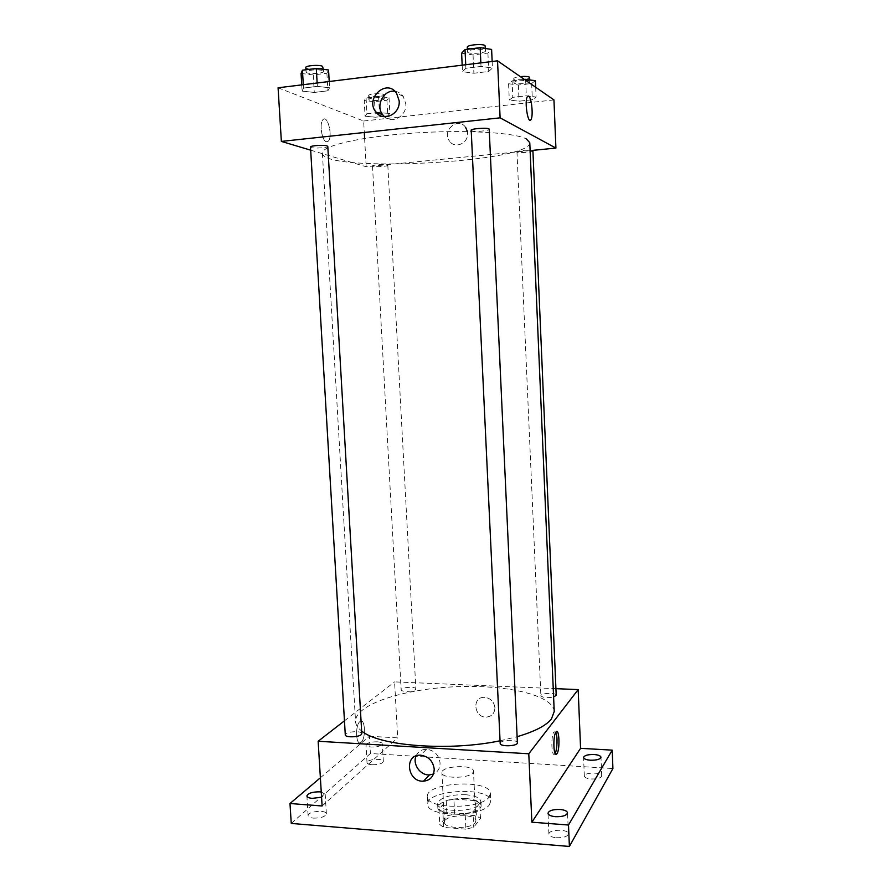 <?xml version="1.0" encoding="UTF-8"?>
<svg xmlns="http://www.w3.org/2000/svg" width="891" height="891" viewBox="0 0 891 891"><rect width="100%" height="100%" fill="white"/><g stroke="black" fill="none" stroke-linecap="round" stroke-linejoin="round"><path stroke-width="0.67" stroke-dasharray="4.46 3.34" d="M472.776 772.853L473.466 771.138C473.8 764.144 440.889 765.815 441.914 772.742C441.312 778.689 468.521 778.812 472.776 772.853M475.248 822.694L475.928 820.789C476.217 813.026 443.417 814.686 444.498 822.382C443.93 828.975 471.038 829.276 475.248 822.694M465.926 829.176L443.685 827.394L439.775 824.554L447.026 815.9L454.666 814.084L476.384 815.744L480.472 818.484L473.734 827.26L465.926 829.176L465.147 813.706L442.894 812.002L443.685 827.394M454.666 814.084L453.898 799.082L475.638 800.664L476.384 815.744M480.472 818.484L479.726 803.314L472.976 811.835L473.734 827.26M479.726 803.314L475.638 800.664M453.898 799.082L446.246 800.864L447.026 815.9M442.894 812.002L438.973 809.262L446.246 800.864M465.147 813.706L472.976 811.835M465.904 798.47C475.237 799.35 480.294 801.633 481.073 805.319C482.788 815.521 437.125 817.838 437.804 807.513C440.165 801.276 449.532 798.258 465.904 798.47M465.715 794.716C449.342 794.516 439.976 797.512 437.604 803.704C436.757 812.436 474.279 812.737 479.971 803.983L480.895 801.51C480.115 797.846 475.048 795.585 465.715 794.716M438.973 809.262L439.775 824.554M489.471 804.684L490.741 801.165C491.186 786.207 425.82 789.515 427.769 804.35C426.444 817.08 481.452 817.493 489.471 804.684M489.103 796.988L490.373 793.525C490.83 778.801 425.43 782.12 427.368 796.721C426.021 809.24 481.062 809.596 489.103 796.988M313.498 818.127C320.894 818.161 325.193 816.735 326.384 813.873C326.54 809.529 307.428 811.311 308.108 815.588C308.342 816.936 310.135 817.782 313.498 818.127M556.407 837.74C563.535 837.908 567.534 836.582 568.425 833.798C568.647 828.853 548.243 829.254 548.912 834.176C549.29 836.048 551.785 837.239 556.407 837.74M591.245 778.979C597.471 779.079 600.957 778.055 601.715 775.905C601.948 772.029 583.772 772.252 584.329 776.128C584.685 777.643 586.991 778.6 591.245 778.979M372.182 764.756C378.619 764.768 382.339 763.665 383.33 761.449C383.509 757.963 366.468 759.199 367.025 762.64C367.259 763.787 368.974 764.489 372.182 764.756M291.257 823.429L370.4 753.519L612.919 768.532M320.381 777.776L369.409 736.256L370.4 753.519M369.409 736.256L397.676 737.871L394.59 681.882L555.928 688.665M494.906 707.666C493.948 701.417 490.395 697.965 484.247 697.33C471.484 696.94 474.112 718.213 486.664 717.066C491.955 716.308 494.705 713.179 494.906 707.666C493.948 701.417 490.395 697.976 484.247 697.33C471.484 696.94 474.101 718.213 486.664 717.066C491.955 716.308 494.705 713.179 494.906 707.677M321.25 792.01L325.193 794.26L321.573 797.211M377.16 741.813C380.379 742.047 382.105 742.726 382.339 743.84C381.337 745.967 377.617 747.026 371.168 747.037C367.961 746.781 366.234 746.101 366.012 745.01C367.025 742.871 370.745 741.813 377.16 741.813M322.108 805.987L397.676 737.871M554.224 711.475C553.166 694.713 504.451 684.11 453.385 686.827C402.309 689.278 354.908 704.759 355.542 721.532C355.732 724.828 357.77 727.98 361.646 730.988M500.063 740.789L517.114 736.701M344.461 720.819L394.59 681.882M361.791 733.616C361.98 730.33 344.728 731.645 345.285 734.875M556.207 695.281C556.43 692.474 540.403 692.931 540.882 695.726C542.742 697.731 546.985 698.154 553.601 697.018M415.44 689.645L415.863 688.91C416.064 686.282 400.683 687.217 401.15 689.801C400.872 691.995 413.146 691.862 415.44 689.645M500.185 743.395L500.508 742.593C502.691 739.53 517.671 739.675 517.393 742.76M361.145 742.248C366.223 738.461 365.076 717.21 360.009 721.532C354.83 724.906 355.877 746.769 361 742.359L361.145 742.248C366.223 738.461 365.076 717.21 360.009 721.532C354.841 724.906 355.888 746.769 361 742.359L361.145 742.248M555.06 753.452L554.826 753.797C551.529 758.542 550.638 735.788 553.979 731.934L555.795 732.324M416.086 755.936C418.113 751.57 421.577 749.353 426.477 749.264C434.296 750.289 438.817 754.833 440.065 762.885C440.121 768.165 437.926 771.884 433.483 774.023M529.777 142.638C531.626 162.652 322.564 173.244 322.386 153.152C321.272 146.024 359.452 136.891 411.464 133.227C463.42 129.507 514.63 132.414 526.381 138.974M471.606 130.687C474.112 132.113 489.716 130.843 489.204 129.251M387.318 164.902C391.617 166.205 372.449 167.564 372.505 165.949C372.037 164.835 384.756 163.933 387.318 164.902M532.662 150.624C535.758 152.027 516.791 153.519 516.969 151.86C516.479 150.601 530.824 149.465 532.662 150.624M327.064 145.879C332.566 147.583 310.514 149.109 310.491 147.037M310.681 150.167L366.179 166.74L532.072 150.434M278.081 87.786L363.651 121.009L364.285 132.481M364.619 138.417L366.179 166.74M363.651 121.009L553.946 99.903M467.586 133.171L467.407 131.59L467.586 133.171C468.51 143.228 455.101 149.231 449.654 141.29C455.101 149.231 468.51 143.228 467.586 133.171M465.625 127.38C458.13 116.142 441.168 131.033 449.654 141.29L449.654 141.29C441.168 131.033 458.13 116.142 465.614 127.38M303.508 88.075L302.127 91.105L314.278 92.441L327.899 90.804L329.57 87.775L317.341 86.382L303.508 88.075L302.127 91.105L314.278 92.441L327.899 90.804L329.57 87.775L317.341 86.382L303.508 88.075L303.308 84.69M512.804 97.331L509.296 100.026L519.063 101.206L532.35 99.725L536.092 97.03L526.314 95.805L512.804 97.331L509.296 100.026L519.063 101.206L532.35 99.725L536.092 97.03L526.314 95.805L512.804 97.331L512.08 80.869L508.583 83.743L518.35 85.035L531.66 83.498L535.402 80.624M366.078 97.965L366.947 113.781L376.47 112.7L366.947 113.781L365.065 116.209L375.445 117.222L382.517 116.431L375.445 117.222L365.065 116.209L364.207 100.56L374.599 101.685L386.917 100.26L389.022 97.676L378.575 96.506L366.078 97.965L364.207 100.56M384.043 116.264L387.752 115.852L389.857 113.424L377.428 112.6L389.857 113.424L387.752 115.852L384.043 116.264M465.893 68.273L462.496 71.681L473.901 73.24L488.747 71.447L492.456 68.05L481.017 66.435L465.893 68.273L462.496 71.681L473.901 73.24L488.747 71.447L492.456 68.05L481.017 66.435L465.893 68.273L465.726 64.742M326.318 141.736L328.189 141.235C333.089 137.147 327.754 114.438 323.043 119.594C319.112 122.78 321.807 140.878 326.318 141.736L328.189 141.235C333.089 137.147 327.765 114.438 323.043 119.594C319.112 122.78 321.807 140.878 326.318 141.736M527.405 96.596L528.151 96.028M394.913 91.294C398.333 91.773 401.117 93.466 403.244 96.373L405.817 103.946C406.909 115.797 392.619 124.339 384.6 116.777M461.616 53.215L473.043 54.919L487.912 53.059L491.609 49.439M485.227 50.241L485.606 50.776C486.13 53.36 467.218 54.496 467.497 51.867C466.895 49.64 482.822 48.181 485.227 50.241M462.184 65.177L462.496 71.681M473.043 54.919L473.901 73.24M487.912 53.059L488.747 71.447M492.155 61.49L492.456 68.05M480.85 62.882L481.017 66.435M485.395 46.132C485.918 48.749 466.995 49.896 467.285 47.223M301.069 73.452L313.253 74.933L326.886 73.218L328.556 69.988M322.709 70.723L323.455 71.425C323.99 73.786 305.813 74.398 306.059 72.004C305.479 70.088 319.446 69.008 322.709 70.723M301.748 84.879L302.127 91.105M313.253 74.933L314.278 92.441M326.886 73.218L327.899 90.804M329.213 81.504L329.57 87.775M317.151 82.997L317.341 86.382M323.188 66.992C323.734 69.398 305.546 69.999 305.791 67.56M524.376 79.433L512.08 80.869M529.7 81.293L529.956 81.649C530.401 83.654 513.65 84.756 513.929 82.707C513.405 80.947 527.828 79.644 529.7 81.293M508.583 83.743L509.296 100.026M518.35 85.035L519.063 101.206M531.66 83.498L532.35 99.725M535.68 87.262L536.092 97.03M525.645 80.313L526.314 95.805M529.777 77.562C530.223 79.6 513.472 80.702 513.751 78.62C514.018 77.762 516.201 77.083 520.299 76.604M383.743 98.288L384.266 98.778C384.712 100.638 368.629 101.34 368.874 99.447C368.373 97.899 381.159 96.896 383.743 98.288M374.599 101.685L375.445 117.222M386.917 100.26L387.752 115.852M389.022 97.676L389.857 113.424M378.575 96.506L379.432 112.366M366.947 113.781L365.065 116.209M383.531 94.346L384.054 94.847C384.511 96.74 368.406 97.442 368.651 95.515C368.15 93.945 380.947 92.931 383.531 94.346M475.928 820.789L473.466 771.138M444.498 822.382L441.914 772.742M437.604 803.704L437.804 807.513M480.895 801.51L481.073 805.319M427.368 796.721L427.769 804.35M490.373 793.525L490.741 801.165M383.33 761.449L382.339 743.84M367.025 762.64L366.012 745.01M601.715 775.905L600.98 757.25M584.329 776.128L583.572 757.484M568.425 833.798L567.534 812.87M548.912 834.176L547.987 813.271M326.384 813.873L325.193 794.26M308.108 815.588L306.883 795.941M554.024 731.879L556.017 731.99M426.477 749.264L420.463 755.2M322.386 153.152L355.542 721.532M372.505 165.949L401.15 689.801M387.819 165.247L415.863 688.91M516.969 151.86L540.882 695.726M403.244 96.373L396.562 93.199M467.385 49.283L467.497 51.867M485.495 48.493L485.606 50.776M305.925 69.765L306.059 72.004M323.333 69.331L323.455 71.425M513.751 78.62L513.929 82.707M529.878 79.867L529.956 81.649M368.651 95.515L368.874 99.447M384.054 94.847L384.266 98.778"/><path stroke-width="1.34" d="M555.928 688.665L578.17 689.601L580.576 748.329L612.206 750.144L612.919 768.532L569.394 846.45L291.257 823.429L289.987 803.515L320.381 777.776M594.019 754.51C598.284 754.866 600.612 755.78 600.98 757.25C600.211 759.31 596.725 760.301 590.488 760.212C586.222 759.856 583.917 758.943 583.572 757.484C584.34 755.423 587.826 754.432 594.019 754.51M559.982 809.462C564.616 809.919 567.133 811.055 567.534 812.87C566.643 815.555 562.633 816.824 555.505 816.691C550.872 816.212 548.366 815.076 547.987 813.271C548.901 810.598 552.899 809.318 559.982 809.462M580.576 748.329L531.871 822.193L568.491 825.021L569.394 846.45M612.206 750.144L568.491 825.021M578.17 689.601L528.786 753.775L531.871 822.193M528.786 753.775L318.143 741.256L322.108 805.987L289.987 803.515M434.218 769.022C433.995 776.295 430.42 780.349 423.503 781.184C407.142 782.298 403.823 754.209 420.463 755.2C428.371 756.259 432.959 760.858 434.218 769.022M321.573 797.211L312.273 798.369C308.91 798.046 307.117 797.245 306.883 795.941C308.108 793.19 312.396 791.821 319.758 791.832L321.25 792.01M517.114 736.701C534.734 731.522 546.183 725.597 551.451 718.959L554.224 711.475L529.777 142.638L526.381 138.974M361.646 730.988C378.753 745.967 448.774 751.547 500.063 740.789M318.143 741.256L344.461 720.819M327.064 145.879C323.845 144.698 309.957 145.667 310.491 147.037L345.285 734.875C345.006 737.559 358.338 737.38 361.189 734.663L361.791 733.616L327.788 146.38M553.601 697.018L556.207 695.281L532.918 150.88M471.606 130.687C467.396 128.883 489.382 127.079 489.204 129.251L517.393 742.76C517.994 746.29 499.907 746.959 500.185 743.395L471.205 130.286M555.984 732.046L556.017 731.99C559.348 727.268 560.172 750.2 556.819 753.92C553.545 758.653 552.665 735.899 555.984 732.046M555.795 732.324C557.766 735.777 557.276 750.189 555.06 753.452M433.483 774.023L429.462 774.903C420.352 775.582 412.277 764.11 416.086 755.936M532.072 150.434L555.917 148.084L500.107 117.846L281.367 141.413L310.681 150.167M364.285 132.481L364.619 138.417M281.367 141.413L278.081 87.786L497.534 60.833L553.946 99.903L555.917 148.084M467.407 131.59L465.625 127.38L467.407 131.59M382.517 116.431L384.043 116.264L382.517 116.431M377.428 112.6L376.47 112.7L377.428 112.6M497.534 60.833L500.107 117.846M399.168 100.883C400.449 114.293 382.996 122.435 375.824 111.932C364.619 98.355 386.672 78.23 396.562 93.199L399.168 100.883M528.151 96.028L528.686 96.172C531.671 97.598 533.464 116.521 530.936 119.672C527.962 124.985 524.209 100.806 527.405 96.596L528.686 96.172C531.671 97.598 533.464 116.532 530.936 119.672C527.951 124.985 524.209 100.806 527.405 96.596M384.6 116.777L382.751 114.816C375.222 105.873 383.698 89.334 394.913 91.294M492.155 61.49L491.609 49.439L480.149 47.657L465.013 49.584L461.616 53.215L462.184 65.177M480.149 47.657L480.85 62.882M465.013 49.584L465.726 64.742M467.385 49.283L467.285 47.223C466.672 44.962 482.599 43.481 485.016 45.586L485.495 48.493M329.213 81.504L328.556 69.988L316.294 68.451L302.439 70.211L301.069 73.452L301.748 84.879M316.294 68.451L317.151 82.997M302.439 70.211L303.308 84.69M305.925 69.765L305.791 67.56C305.212 65.611 319.19 64.531 322.453 66.279L323.333 69.331M535.68 87.262L535.402 80.624L524.376 79.433M525.601 79.288L525.645 80.313M520.299 76.604C524.899 76.225 527.984 76.414 529.521 77.183L529.878 79.867M555.271 753.819L556.819 753.92M429.462 774.903L423.503 781.184M382.751 114.816L375.824 111.932"/></g></svg>
